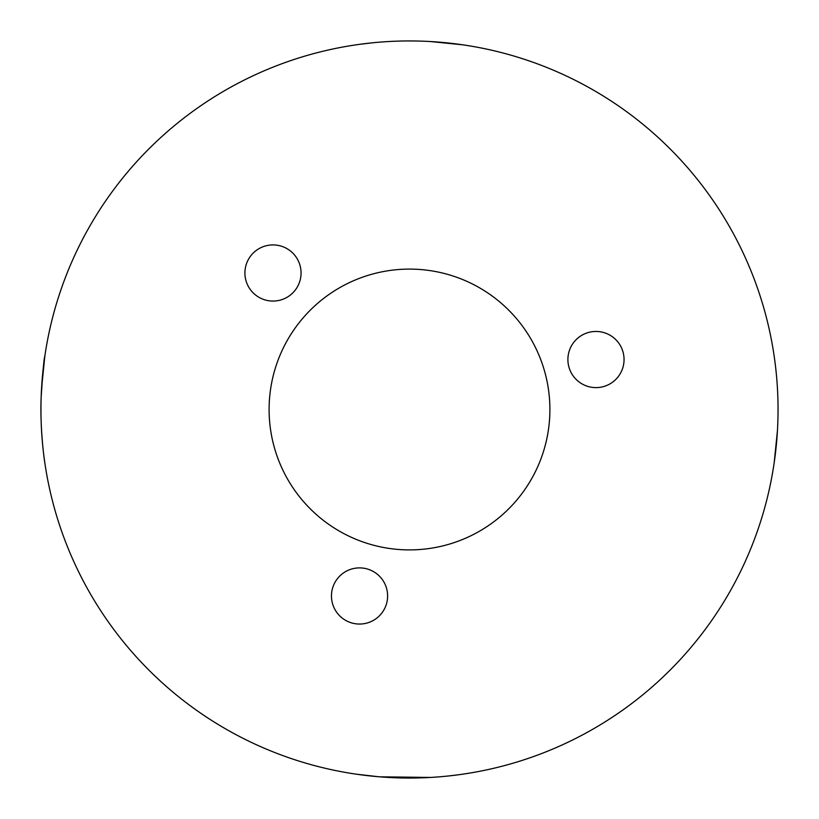 <?xml version="1.0" encoding="UTF-8"?>
<svg xmlns="http://www.w3.org/2000/svg" width="819" height="819" viewBox="0 0 819 819"><rect width="100%" height="100%" fill="white"/><g stroke="black" fill="none" stroke-linecap="round" stroke-linejoin="round"><path stroke-width="1.23" d="M244.912 272.993A28.081 28.081 0 0 1 287.029 248.679A28.081 28.081 0 0 1 287.029 297.307A28.081 28.081 0 0 1 244.912 272.993M269.103 409.5A140.397 140.397 0 0 1 479.699 287.909A140.397 140.397 0 0 1 479.699 531.091A140.397 140.397 0 0 1 269.103 409.5M331.46 595.976A28.081 28.081 0 0 1 373.577 571.652A28.081 28.081 0 0 1 373.577 620.29A28.081 28.081 0 0 1 331.46 595.976M567.895 359.531A28.081 28.081 0 0 1 610.012 335.217A28.081 28.081 0 0 1 610.012 383.855A28.081 28.081 0 0 1 567.895 359.531M41.155 397.195A368.55 368.55 0 0 0 583.015 734.643A368.55 368.55 0 0 0 604.33 96.652A368.55 368.55 0 0 0 41.155 397.195C39.752 430.292 44.932 464.24 44.81 462.684C44.932 464.24 39.752 430.292 41.155 397.195C39.752 430.292 44.932 464.24 44.81 462.684C44.932 464.24 39.752 430.292 41.155 397.195C42.864 371.14 44.083 357.514 44.81 356.316L41.554 388.452M774.19 356.316L774.723 360.114L774.19 356.316M777.446 430.548L774.19 462.684L777.446 430.548M458.886 774.723L447.88 776.043M430.548 777.446L379.31 776.811L356.316 774.19L379.31 776.811L430.548 777.446M462.684 44.81L430.548 41.554L462.684 44.81M371.12 42.957L360.114 44.277"/></g></svg>
